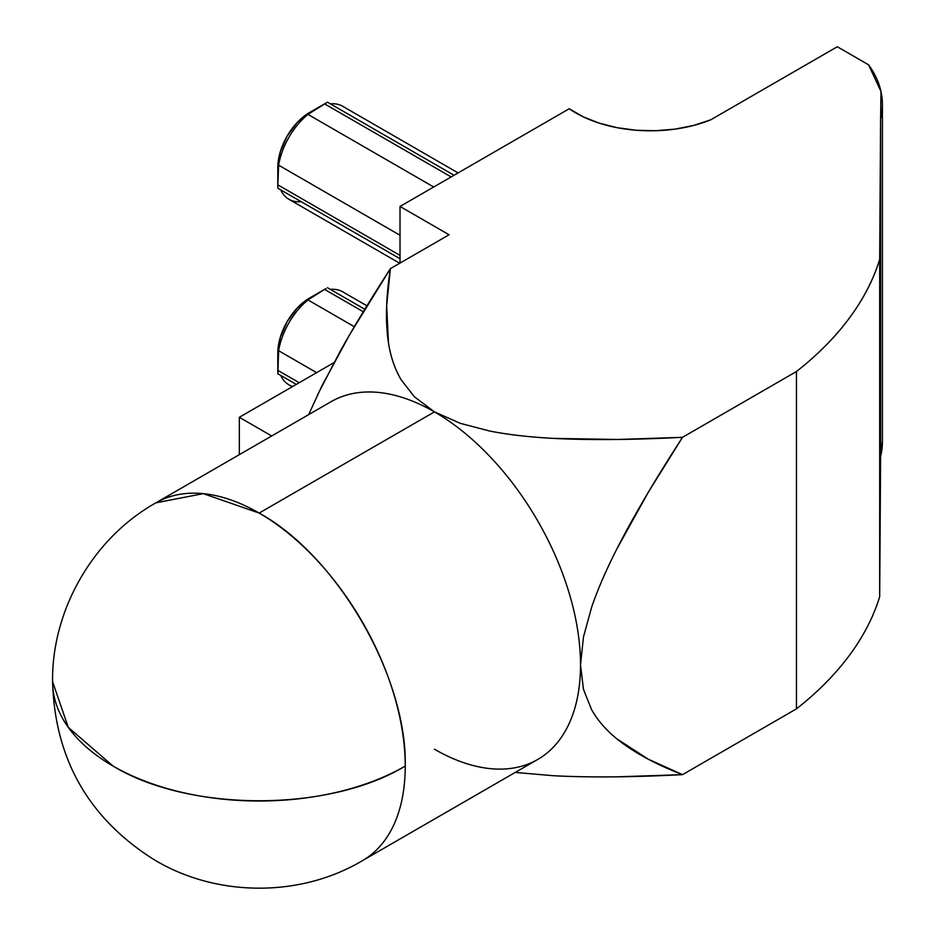 <?xml version="1.0" encoding="UTF-8"?>
<svg xmlns="http://www.w3.org/2000/svg" width="935" height="935" viewBox="0 0 935 935"><rect width="100%" height="100%" fill="white"/><g stroke="black" fill="none" stroke-linecap="round" stroke-linejoin="round"><path stroke-width="1.4" d="M326.011 288.553L309.438 298.125A44.728 25.818 120 0 0 277.812 352.904L280.219 337.535L287.068 321.733L297.33 307.895L309.438 298.125L326.011 288.553M307.954 299.925L324.574 289.406L307.954 299.925A53.704 31.007 120 0 0 278.63 350.718A53.704 31.007 -60 0 1 307.954 299.925L354.318 326.701L307.954 299.925M277.835 370.377L278.63 350.718L316.626 372.656L278.63 350.718L277.835 373.743L277.835 370.377L299.212 382.719L277.835 370.377M292.713 386.471A53.704 31.007 -60 0 1 280.734 375.414A53.704 31.007 120 0 0 288.938 384.823L292.246 386.739M326.011 103.025L309.438 112.586A44.728 25.818 120 0 0 309.438 112.597A44.728 25.818 120 0 0 277.812 167.365L280.219 152.008L287.068 136.194L297.33 122.356L309.438 112.586L327.495 102.195L454.048 175.254L327.495 102.195L307.954 114.397L326.011 103.025M278.63 165.179A53.704 31.007 -60 0 1 307.954 114.397A53.704 31.007 120 0 0 278.63 165.179L400.016 235.269L278.63 165.179L277.835 184.838L278.63 165.179M277.835 188.215L277.835 184.838L400.016 255.384L277.835 184.838L277.835 188.215L400.016 258.75L277.835 188.215M301.187 201.691A53.704 31.007 -60 0 1 280.734 189.887A53.704 31.007 120 0 0 288.938 199.295L399.724 263.261M259.159 513.07A206.577 119.271 60 0 1 405.229 766.081A206.577 119.271 60 0 1 362.453 860.644A206.577 119.271 -120 0 0 405.229 766.081A206.577 119.259 180 0 1 113.088 766.081A206.577 119.259 180 0 1 52.582 681.744A206.577 119.259 180 0 1 52.582 681.732L68.313 727.383L113.088 766.081C189.127 812.305 329.19 812.305 405.229 766.081C407.239 677.104 337.208 555.811 259.159 513.07L203.257 493.645L155.876 502.843A206.577 119.271 60 0 1 155.876 502.843A206.577 119.271 60 0 1 259.159 513.07L434.448 411.879L259.159 513.07M331.154 401.653A206.577 119.271 60 0 1 434.448 411.879A206.577 119.271 -120 0 0 331.154 401.641L155.876 502.843C91.981 538.665 51.6 611.42 52.582 681.744C54.814 758.156 87.89 816.98 151.809 858.236C212.514 896.431 298.055 898.991 362.453 860.644L537.73 759.442A206.577 119.271 -120 0 0 580.518 664.878A206.577 119.271 -120 0 0 434.448 411.879L460.242 423.321L489.823 431.058C507.857 434.623 529.046 437.077 553.391 438.386L617.86 439.473L682.527 437.311L796.445 371.534L796.445 708.87L682.527 774.647L648.317 759.22L616.96 738.93C605.927 729.919 597.465 720.125 591.539 709.548L583.475 689.411L580.518 664.878L583.487 636.899L591.61 607.283C597.547 589.845 606.044 570.233 617.112 548.448L648.411 492.079L682.527 437.311L796.445 371.534L796.445 708.87A464.391 268.111 0 0 0 879.683 596.717L879.683 259.381A464.391 268.111 180 0 1 796.445 371.534C817.599 354.938 835.212 337.173 849.26 318.227C863.321 299.282 873.465 279.67 879.683 259.381L880.595 119.084L880.595 456.42L879.683 596.717L879.683 259.381L880.595 119.084L880.595 456.42A177.311 102.371 0 0 0 882.418 441.787L882.418 104.451A177.311 102.371 180 0 1 880.595 119.084L880.98 91.478L868.58 64.807A177.311 102.371 180 0 1 882.418 104.451M366.917 305.815L342.642 291.802A53.704 31.007 120 0 0 330.394 289.394M296.29 384.402L277.835 373.743L296.29 384.402M363.283 311.764L324.574 289.406L363.283 311.764M364.802 309.263L327.495 287.723L364.802 309.263M433.711 187L307.954 114.397L433.711 187M451.126 176.937L324.574 103.878L451.126 176.937M458.092 172.917L342.642 106.263A53.704 31.007 120 0 0 330.394 103.867M308.667 414.626L321.827 386.05L349.573 334.8L390.386 268.649L386.646 305.78L388.469 342.865C385.267 322.096 385.91 297.365 390.386 268.649L449.069 234.767L400.016 206.448L569.24 108.74L583.066 116.758L599.23 123.151L617.158 127.698L636.232 130.257L655.809 130.725L675.187 129.1L693.712 125.419L710.729 119.82L837.292 46.75L868.58 64.807L837.292 46.75L710.729 119.82A105.223 60.752 180 0 1 569.24 108.74L400.016 206.448L400.016 263.086L400.016 206.448L449.069 234.767L390.386 268.649C370.377 299.574 353.57 327.25 339.966 351.677L317.584 394.804M333.935 362.663L239.325 417.291L239.325 454.667L239.325 417.291L333.935 362.663M388.469 342.865C390.725 356.96 394.932 369.243 401.092 379.692L414.439 396.802L401.092 379.692C394.815 368.974 390.608 356.691 388.469 342.865M617.86 776.81L682.527 774.647L796.445 708.87C817.599 692.274 835.212 674.509 849.26 655.564C863.321 636.618 873.465 617.006 879.683 596.717L880.595 456.42L882.418 440.864M515.243 772.427L553.391 775.723C589.459 777.616 632.504 777.254 682.527 774.647C655.236 764.094 633.381 752.184 616.96 738.93C606.102 730.141 597.64 720.347 591.539 709.548L583.475 689.411L580.518 664.878L583.487 636.899L591.61 607.283C597.722 589.412 606.219 569.801 617.112 548.448C633.509 516.319 655.318 479.269 682.527 437.311C632.504 439.906 589.459 440.256 553.391 438.386C529.514 437.136 508.324 434.693 489.823 431.058L460.242 423.321L434.448 411.879L414.439 396.802M434.448 411.879A206.577 119.271 60 0 1 580.518 664.878A206.577 119.271 60 0 1 484.891 767.962A206.577 119.271 60 0 1 434.448 749.215M271.688 435.979L239.325 417.291L271.688 435.979M277.812 372.048L277.812 352.904M277.812 186.509L277.812 167.365"/></g></svg>
